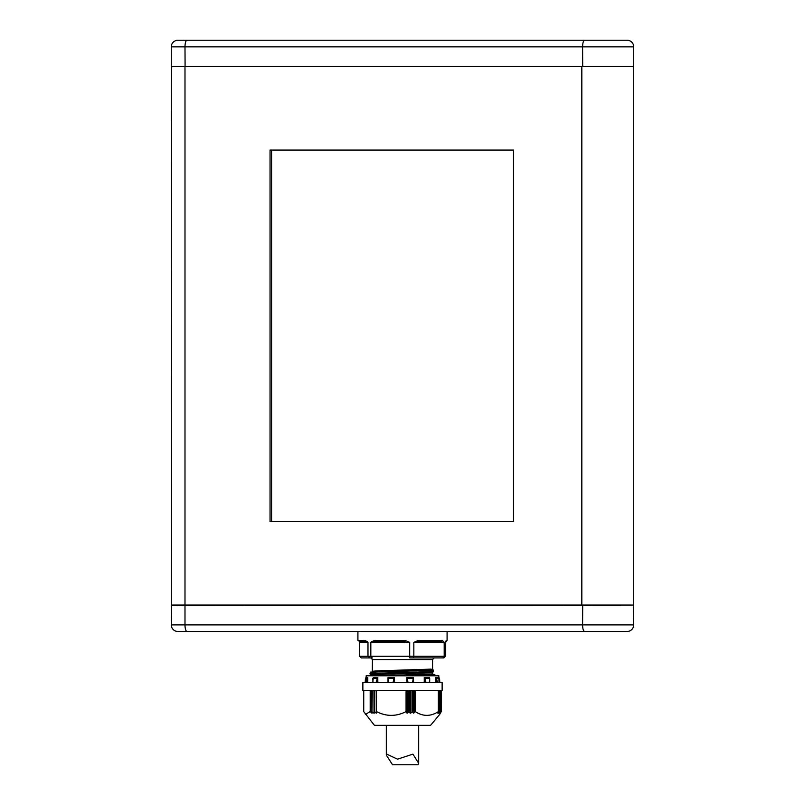 <?xml version="1.0" encoding="UTF-8"?>
<svg xmlns="http://www.w3.org/2000/svg" width="805" height="805" viewBox="0 0 805 805"><rect width="100%" height="100%" fill="white"/><g stroke="black" fill="none" stroke-linecap="round" stroke-linejoin="round"><path stroke-width="1.21" d="M366.235 682.399L366.688 678.363L367.734 677.448L366.023 677.508L365.42 678.363L365.239 682.399M361.666 657.906L362.2 657.906M439.882 712.817L441.271 711.6L439.641 714.458L430.574 725.335L374.426 725.335L363.729 711.6L363.729 690.66L363.719 711.58M438.755 713.29L440.375 711.761L439.701 713.129M437.829 712.817L439.5 711.761L438.765 713.17M439.349 690.66L439.5 711.761M438.413 711.771L437.699 713.039M438.363 690.66L438.363 711.6C430.685 716.621 422.987 716.621 415.259 711.6L413.398 713.129L413.398 690.66M410.671 690.66L410.671 713.17L412.522 711.751L413.398 713.129M410.671 713.17L410.218 690.66M407.461 690.66L407.461 713.129L408.839 711.751L410.218 713.17M407.461 713.129L406.968 690.66M376.509 713.039L376.488 711.6C386.37 716.621 396.231 716.621 406.062 711.6L406.968 713.039M376.267 711.771L376.488 690.66M376.287 713.19L376.197 690.66M374.255 713.17L374.516 711.751L376.197 713.129M374.194 711.731L374.516 690.66M374.033 713.23L373.953 690.66M372.131 713.129L371.991 711.751L373.953 713.17M371.991 711.751L372.302 690.66M371.91 713.16L371.779 690.66M365.359 714.458L370.189 711.6L371.779 713.039M435.887 682.399L435.887 677.448L438.323 677.508L438.876 678.363L439.007 682.399M442.136 682.399L362.864 682.399L362.864 690.66L442.136 690.66L442.136 682.399M584.561 631.482L177.895 631.482A6.601 6.601 0 0 1 171.294 624.881L582.589 624.881C582.709 628.886 583.363 631.09 584.561 631.482L627.105 631.482A6.601 6.601 0 0 0 633.706 624.881L633.706 46.851A6.601 6.601 0 0 0 627.105 40.25L179.545 40.25M592.42 40.25L582.508 40.25L592.42 40.25M366.164 677.458L366.164 675.787L438.836 675.787L438.836 678.092M394.339 682.399L394.44 677.448L394.46 682.399M406.797 682.399L406.797 677.448L407.27 678.363L413.217 678.363L412.633 682.399M424.255 682.399L424.255 677.448L425.171 678.363L429.689 678.363L429.407 682.399M437.93 677.448L437.206 677.448M429.166 677.448L427.183 677.448M435.032 675.787L435.032 675.003L420.049 675.787M371.558 674.077C367.291 673.664 374.245 673.252 392.448 672.839L433.442 671.601L433.442 670.293L392.448 671.531C374.245 671.944 367.291 672.356 371.558 672.769M373.912 671.601C369.968 671.189 376.398 670.776 393.212 670.364L431.088 669.126L433.442 670.293M372.443 675.787L372.302 674.751L377.505 674.208L431.088 672.769L393.212 674.016C376.398 674.429 369.968 674.842 373.912 675.254M432.557 672.105L432.557 673.835L431.088 674.077L378.672 675.787M369.505 657.906L361.183 657.906L359.483 656.256L370.823 656.256L371.719 657.906L369.505 657.906L367.976 656.256L367.976 642.39L365.218 640.408L357.913 640.408L357.913 631.482L447.087 631.482L447.087 640.408L446.503 640.408A0.986 0.976 90 0 1 445.718 641.374L445.708 641.394M418.278 640.408L442.327 640.408L444.199 642.39L444.199 656.256L413.84 656.256L413.035 657.906L409.805 657.906L409.685 656.256L370.823 656.256L370.823 642.39L374.265 640.408L405.056 640.408L409.685 642.39L409.685 656.256L413.84 656.256L413.84 642.39L418.278 640.408L417.926 641.394L441.442 641.394A0.986 0.664 -90 0 0 440.778 642.39L413.84 642.39M445.517 656.256L444.199 656.256L442.8 657.906L443.817 657.906L445.517 656.256L445.517 642.39L447.087 640.408L446.101 641.394M445.859 641.072L446.503 640.408M627.105 631.482A6.601 6.601 0 0 0 633.706 624.881L633.384 605.058L184.989 605.39L184.989 624.881A6.601 2.043 90 0 0 187.022 631.482L179.545 631.482M582.508 631.482L592.42 631.482L582.508 631.482M184.989 66.674L171.294 66.674L171.294 605.058L184.989 605.058L184.989 66.674L633.706 66.674L633.706 605.058L184.989 605.058M271.577 150.072L271.577 521.66M513.499 150.072L270.047 150.072L270.047 521.66L513.499 521.66L513.499 150.072M359.483 656.256L359.292 641.394M633.706 624.881L582.589 624.881L582.689 605.058M185.09 605.058L171.294 605.39L171.616 66.674M171.294 624.881L171.616 605.058M367.976 642.39L359.483 642.39M360.439 642.39A0.986 0.966 90 0 0 359.473 641.394L357.913 640.408M359.141 641.072L366.054 641.394A0.986 0.966 -90 0 1 367.02 642.39M362.673 640.408L365.218 640.408A0.986 0.825 90 0 0 366.054 641.394L366.245 641.414M409.685 642.39L370.823 642.39M383.512 640.408L374.265 640.408A0.986 0.624 90 0 0 374.899 641.394L404.996 641.394L405.297 642.39M375.2 642.39L374.899 641.394L371.357 641.394M405.056 640.408L404.996 641.394M444.199 642.39L440.778 642.39M417.262 642.39A0.986 0.664 90 0 1 417.926 641.394L417.875 641.394M442.327 640.408A0.986 0.886 90 0 1 441.442 641.394L438.946 641.394M433.281 657.906L443.817 657.906M367.503 641.394L363.558 641.394M372.343 657.906L371.719 657.906M413.035 657.906L442.8 657.906M430.101 641.394L421.488 641.394M627.105 40.25A6.601 6.601 0 0 1 633.706 46.851L633.706 66.342L171.294 66.342L171.294 46.851A6.601 6.601 0 0 1 177.895 40.25L187.022 40.25A6.601 2.043 -90 0 0 184.989 46.851L582.589 46.851L582.689 66.674M433.442 671.601L369.968 673.835L370.34 672.135L433.211 669.981M431.319 672.457L433.211 671.923M377.515 682.399L377.817 677.448L375.834 677.448M366.426 677.448L367.07 677.448M367.794 677.448L367.794 682.399M372.765 682.399L373.349 677.448L377.776 677.448L377.817 682.399M633.706 46.851L582.589 46.851C582.709 42.846 583.363 40.642 584.561 40.25M435.948 677.448L436.28 682.399M438.645 677.448L439.58 678.363L439.761 682.399M394.44 677.448L388.05 677.508L388.091 678.363L393.876 678.363L394.339 677.508M413.337 677.508L413.217 678.363L413.267 677.448L406.807 677.448M429.437 677.508L429.689 678.363L429.206 677.448L424.295 677.448M436.28 677.508L437.507 682.399M425.885 682.399L425.171 678.363M407.994 682.399L407.27 678.363M393.142 682.399L393.876 678.363M388.634 682.399L388.05 677.508M377.515 677.508L376.166 682.399M376.841 678.363L372.775 678.363L372.987 682.399M440.375 690.66L440.506 711.751M441.049 690.66L441.271 711.6M397.499 759.165L412.945 754.144L418.68 763.321L418.057 764.75L392.528 764.75L386.32 755.12L386.782 754.144L397.499 759.165M366.688 678.363L365.42 678.363M434.207 657.906L432.557 659.557L372.443 659.557L372.302 671.612M413.891 690.66L413.891 713.039M436.994 678.363L438.876 678.363M581.824 605.058L581.824 66.674M185.09 66.674L184.989 46.851L171.294 46.851A6.601 6.601 0 0 1 177.895 40.25M387.698 675.787L431.319 674.399L432.557 673.835M370.34 672.135L431.319 669.448M407.843 675.787L433.211 674.932L434.66 674.61L432.698 674.087M438.977 677.508L438.977 680.718M367.392 682.399L367.392 677.508M388.05 678.031L388.05 682.399M406.877 677.508L406.877 682.399M413.337 682.399L413.337 677.77M424.527 677.508L424.527 682.399M439.5 711.64L439.5 690.66M440.506 690.66L440.506 711.64M441.271 690.66L441.271 711.57L441.281 690.66M370.189 711.6L370.189 690.66M370.552 711.771L370.552 690.66M376.267 690.66L376.267 711.65M406.062 711.6L406.062 690.66M406.465 711.771L406.465 690.66M408.839 711.751L408.839 690.66M409.302 711.761L409.302 690.66M412.059 690.66L412.059 711.761M412.522 690.66L412.522 711.751M414.817 690.66L414.817 711.771M415.259 690.66L415.259 711.6M438.413 711.58L438.413 690.66M432.557 659.557L432.557 669.79M372.443 659.557L370.793 657.906M372.302 674.751L370.34 674.218M429.689 678.293L429.689 682.399M413.357 677.609L413.357 682.399M388 677.679L388 682.399M440.556 690.66L440.556 711.65M376.257 690.66L376.257 711.701M438.473 690.66L438.473 711.61M439.54 690.66L439.54 711.66M418.68 763.321L418.68 725.335M386.32 755.12L386.32 725.335"/></g></svg>
